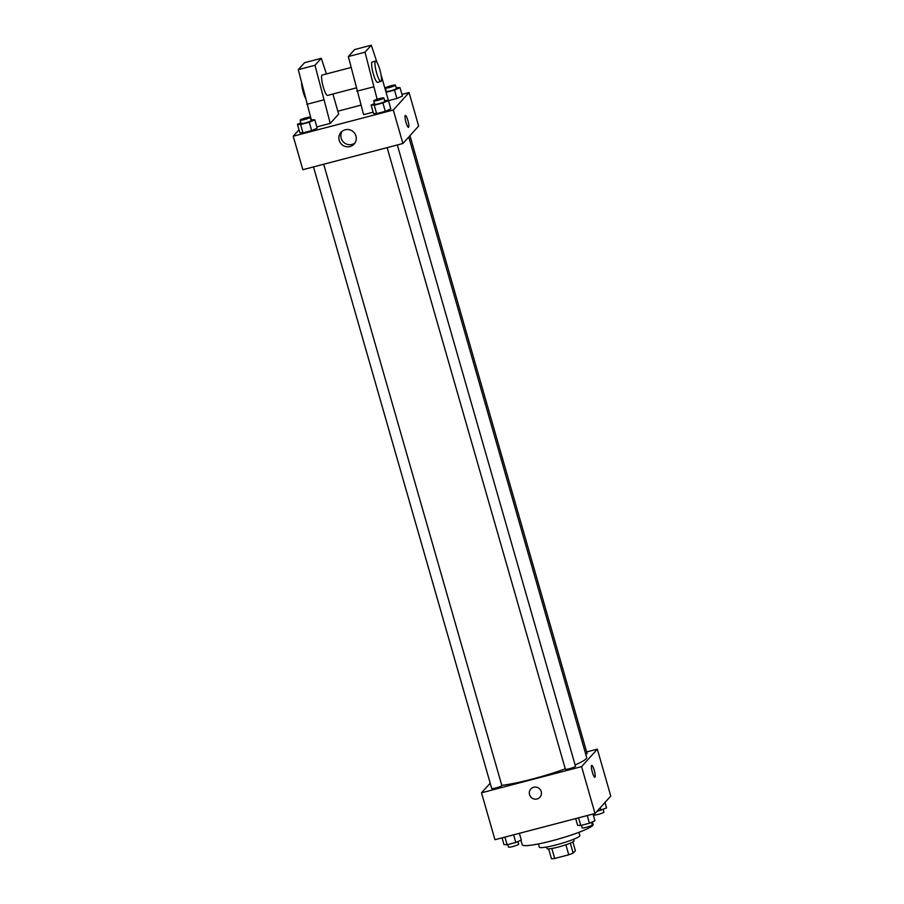 <?xml version="1.0" encoding="UTF-8"?>
<svg xmlns="http://www.w3.org/2000/svg" width="904" height="904" viewBox="0 0 904 904"><rect width="100%" height="100%" fill="white"/><g stroke="black" fill="none" stroke-linecap="round" stroke-linejoin="round"><path stroke-width="1.36" d="M572.865 841.929L575.373 850.675L573.17 853.127A13.594 1.638 -16 0 1 568.74 854.788L554.706 858.461A13.594 1.638 -16 0 1 551.485 858.8L548.638 848.879M551.847 848.483L554.706 858.461M565.881 844.799L568.74 854.788M573.611 839.285L574.051 840.822A14.046 1.684 164 0 1 558.446 847.014A14.046 1.684 164 0 1 547.056 848.562L546.615 847.025M570.311 843.149L573.17 853.127M578.922 832.324L579.837 835.533A21.063 2.531 164 0 1 556.435 844.833A21.063 2.531 164 0 1 539.338 847.138L538.422 843.94M592.369 821.928L593.103 824.482A36.861 4.43 164 0 1 552.152 840.743A36.861 4.43 164 0 1 522.229 844.799L520.93 840.234M586.662 751.947L597.329 749.156L610.776 796.062L595.024 813.521L494.951 839.714L481.504 792.808L490.205 783.169M597.329 749.156L581.577 766.615L595.024 813.521M581.577 766.615L481.504 792.808M539.948 797.226A6.147 5.989 42.1 0 1 529.541 794.639A6.147 5.989 42.1 0 1 539.394 788.672A6.147 5.989 42.1 0 1 534.049 798.989A6.147 5.989 42.1 0 1 530.817 789M501.776 785.327A49.144 5.91 -16 0 0 565.271 768.829M575.113 764.942A49.144 5.91 -16 0 0 586.662 757.439L408.755 137.012M585.769 754.32A5.266 0.633 -16 0 0 587.103 753.473L409.953 135.69M565.441 769.078A5.266 0.633 -16 0 0 565.384 769.225A5.266 0.633 -16 0 0 570.616 768.377A5.266 0.633 -16 0 0 575.509 766.321L397.331 144.956M491.787 788.356A5.266 0.633 -16 0 0 491.731 788.503A5.266 0.633 -16 0 0 496.974 787.655A5.266 0.633 -16 0 0 501.856 785.599L323.688 164.245M591.736 765.349A6.147 1.153 -104.7 0 1 594.312 770.637A6.147 1.153 -104.7 0 1 594.968 777.146A6.147 1.153 -104.7 0 1 594.843 777.237A6.147 1.153 -104.7 0 1 592.176 771.575A6.147 1.153 -104.7 0 1 591.736 765.349A6.147 1.153 -104.7 0 1 594.312 770.626A6.147 1.153 -104.7 0 1 594.968 777.146A6.147 1.153 -104.7 0 1 594.843 777.237M401.952 94.4L409.049 92.547L418.654 126.051L402.901 143.51L302.829 169.703L293.224 136.199L299.009 129.792M339.215 140.369A8.803 8.588 42.1 0 1 353.328 131.803A8.803 8.588 42.1 0 1 345.678 146.595A8.803 8.588 42.1 0 1 339.215 140.369M409.049 92.547L393.296 110.005L402.901 143.51M393.296 110.005L293.224 136.199M342.119 131.283A8.803 8.588 -137.9 0 0 355.001 142.911M408.484 127.317A6.147 1.153 75.3 0 0 407.851 120.356A6.147 1.153 -104.7 0 1 408.484 127.317A6.147 1.153 -104.7 0 1 405.817 121.667A6.147 1.153 -104.7 0 1 405.376 115.429A6.147 1.153 -104.7 0 1 407.851 120.356A6.147 1.153 75.3 0 0 405.376 115.429M337.825 111.192L360.888 105.158M373.499 113.429L376.652 113.599L373.499 113.429L371.092 105.056L374.505 103.542M390.833 108.887L385.319 111.328L376.652 113.599L385.319 111.328L390.833 108.887L388.426 100.513L382.912 102.954L374.245 105.226L371.092 105.056M402.427 96.039L396.912 98.48L388.596 100.66L396.912 98.48L402.427 96.039L400.02 87.665L394.506 90.106L386.2 92.287M299.846 132.707L302.998 132.877L299.846 132.707L297.45 124.334L300.851 122.82M317.18 128.165L311.665 130.617L302.998 132.877L311.665 130.617L317.18 128.165L314.784 119.791L309.27 122.243L300.603 124.503L297.45 124.334M388.596 101.09L380.979 74.557M373.137 112.175L363.611 114.661L348.334 56.545L354.628 49.562L371.307 45.2L365.013 52.183L377.126 99.282M326.434 73.936L321.282 58.297L314.976 65.28L330.254 123.396L338.661 114.085L332.909 94.016M330.254 123.396L316.818 126.91M351.034 67.495L322.186 75.055A10.532 1.977 75.3 0 0 321.971 75.19A10.532 1.977 75.3 0 0 323.101 86.366A10.532 1.977 75.3 0 0 327.519 95.428L356.086 87.948M321.282 58.297L304.603 62.67L298.297 69.642L311.27 119.712M301.563 82.852A10.532 1.977 75.3 0 0 303.269 92.219A10.532 1.977 75.3 0 0 305.236 97.756M375.555 61.076L372.222 61.958A10.532 1.977 75.3 0 0 372.007 62.093A10.532 1.977 75.3 0 0 373.307 73.891A10.532 1.977 75.3 0 0 377.556 82.332L380.889 81.462A10.532 1.977 -104.7 0 1 376.64 73.009A10.532 1.977 -104.7 0 1 375.555 61.076A10.532 1.977 -104.7 0 1 380.132 70.772A10.532 1.977 -104.7 0 1 380.889 81.462M376.957 62.331L371.307 45.2M373.567 86.852L356.888 91.214M365.013 52.183L348.334 56.545M314.976 65.28L298.297 69.642M323.53 99.948L306.851 104.31M604.991 802.469L606.55 807.927L596.877 811.464M600.267 807.701L601.036 810.368M593.849 814.854A5.266 0.633 -16 0 0 593.781 815.001A5.266 0.633 -16 0 0 599.024 814.154A5.266 0.633 -16 0 0 603.906 812.097L603.149 809.442M519.382 833.318L521.314 840.053L515.8 842.505L507.133 844.765L503.98 844.596L502.048 837.861M513.596 834.833L515.8 842.505M504.929 837.104L507.133 844.765M508.602 846.991A5.266 0.633 -16 0 0 508.545 847.127A5.266 0.633 -16 0 0 513.777 846.28A5.266 0.633 -16 0 0 518.67 844.223L517.902 841.567M593.024 814.041L594.956 820.775L589.442 823.216L580.775 825.488L577.622 825.318L575.69 818.572M587.25 815.555L589.442 823.216M578.583 817.826L580.775 825.488M582.255 827.702A5.266 0.633 -16 0 0 582.187 827.849A5.266 0.633 -16 0 0 587.43 827.002A5.266 0.633 -16 0 0 592.312 824.945L591.555 822.29M396.178 87.665L400.02 87.665M386.347 91.247A5.266 0.633 -16 0 0 386.291 91.383A5.266 0.633 -16 0 0 391.534 90.547A5.266 0.633 -16 0 0 396.415 88.479L395.455 85.134A5.266 0.633 -16 0 0 390.697 85.846A5.266 0.633 -16 0 0 385.386 87.891A5.266 0.633 -16 0 0 385.33 88.038A5.266 0.633 -16 0 0 390.573 87.191A5.266 0.633 -16 0 0 395.455 85.134M394.506 90.106L396.912 98.48M310.942 119.803L314.784 119.791M301.111 123.373A5.266 0.633 -16 0 0 301.055 123.52A5.266 0.633 -16 0 0 306.286 122.673A5.266 0.633 -16 0 0 311.179 120.616L310.219 117.26A5.266 0.633 -16 0 0 305.462 117.972A5.266 0.633 -16 0 0 300.151 120.029A5.266 0.633 -16 0 0 300.094 120.164A5.266 0.633 -16 0 0 305.326 119.317A5.266 0.633 -16 0 0 310.219 117.26M309.27 122.243L311.665 130.617M300.603 124.503L302.998 132.877M384.596 100.513L388.426 100.513M374.753 104.096A5.266 0.633 -16 0 0 374.697 104.231A5.266 0.633 -16 0 0 379.94 103.395A5.266 0.633 -16 0 0 384.821 101.327L383.861 97.982A5.266 0.633 -16 0 0 379.104 98.683A5.266 0.633 -16 0 0 373.793 100.739A5.266 0.633 -16 0 0 373.736 100.886A5.266 0.633 -16 0 0 378.979 100.039A5.266 0.633 -16 0 0 383.861 97.982M382.912 102.954L385.319 111.328M374.245 105.226L376.652 113.599M387.138 147.635L565.384 769.225M313.496 166.912L491.731 788.503M593.476 813.916L593.781 815.001M507.822 844.585L508.545 847.127M581.464 825.307L582.187 827.849M385.33 88.038L386.291 91.383M300.094 120.164L301.055 123.52M373.736 100.886L374.697 104.231"/></g></svg>
